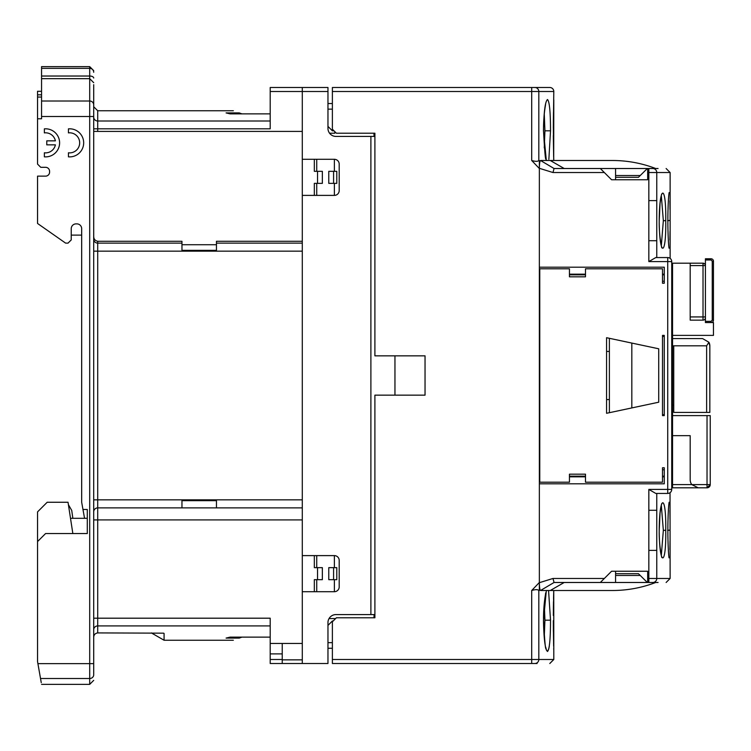 <?xml version="1.0" encoding="UTF-8"?>
<svg xmlns="http://www.w3.org/2000/svg" width="751" height="751" viewBox="0 0 751 751"><rect width="100%" height="100%" fill="white"/><g stroke="black" fill="none" stroke-linecap="round" stroke-linejoin="round"><path stroke-width="1.13" d="M334.383 579.678L334.383 591.704L302.296 591.704L302.296 663.508L327.962 663.508L327.962 622.598A8.026 8.026 0 0 1 335.988 614.571A8.026 8.026 0 0 0 329.041 618.58L334.786 618.58L334.786 619.387M332.383 648.263L327.962 648.263M327.962 625.405L332.383 620.993L333.181 620.993M327.962 642.649L332.383 642.649M672.539 435.664L690.188 435.664L690.188 479.795A8.026 8.026 0 0 0 691.793 484.611L698.205 487.812L707.029 487.812L707.029 484.611L710.239 484.611A3.211 3.211 0 0 1 707.029 487.812L710.239 484.611L710.239 415.613L672.539 415.613M672.539 335.387L713.45 335.387L713.45 322.555L705.424 322.555L705.424 316.931L703.02 316.931L703.02 263.188A2.403 2.403 0 0 1 705.424 265.591L705.424 317.739A2.403 2.403 0 0 1 703.02 320.142L690.188 320.142L690.188 263.188L703.02 263.188L704.72 263.892A2.403 2.403 0 0 1 705.424 265.591L690.188 265.591M671.732 263.188L672.539 263.188L672.539 487.812L671.732 487.812M672.539 484.611L691.793 484.611L698.205 487.812L672.539 487.812M672.539 263.188L690.188 263.188M705.424 269.6L705.424 296.016L705.424 258.776L711.047 258.776A2.403 2.403 0 0 1 713.45 261.179L713.45 320.142A2.403 2.403 0 0 1 711.047 322.555L711.047 321.344L712.248 320.142L712.248 261.179L711.047 259.977L711.047 258.776M711.047 322.555L705.424 322.555L705.424 300.372M672.539 405.183L673.741 405.183L673.741 345.817L672.539 345.817M672.539 338.598L702.617 338.598L672.539 338.598M673.741 405.183L673.741 412.402L709.836 412.402L709.836 345.817L708.897 342.259A7.219 7.219 0 0 1 709.836 345.817L709.836 348.22M702.617 338.598L708.897 342.259L706.635 345.817L673.741 345.817M708.897 342.259L709.611 344.005M373.97 133.218L374.054 136.429M705.424 304.681L705.424 299.18M334.786 131.613L334.786 133.218L329.567 133.218A8.026 8.026 0 0 0 335.988 136.429L374.899 136.429M327.962 103.535L332.383 103.535M327.962 109.148L332.383 109.148M327.962 126.403L332.383 130.815L333.979 130.815M374.073 614.571L373.989 617.782M546.334 160.498L543.471 130.815C543.837 111.89 545.179 101.46 547.488 99.526C549.469 101.385 550.483 111.815 550.521 130.815L548.868 159.287M564.208 168.515L550.276 160.498L540.532 160.498C539.828 161.061 539.434 163.671 539.359 168.308L539.359 267.196L664.269 267.196L664.269 283.24L662.504 283.24L662.504 268.802L585.489 268.802L585.489 276.819L569.446 276.819L569.446 268.802L539.762 268.802L539.762 482.198L569.446 482.198L569.446 474.181L585.489 474.181L585.489 482.198L662.504 482.198L662.504 467.76L664.269 467.76L664.269 483.804L539.359 483.804L539.359 582.485L539.359 160.498L538.814 160.573C537.763 161.596 535.388 161.568 531.699 160.498L531.699 87.492L549.788 87.492A4.008 4.008 0 0 1 553.797 91.5L553.318 127.877M553.318 127.82L553.384 118.574M549.788 87.492L332.383 87.492L332.383 129.21L336.392 133.218L374.899 133.218L374.899 355.843L425.038 355.843L425.038 395.157L374.899 395.157L374.899 617.782L336.392 617.782L332.383 621.79L332.383 663.508L537.078 663.508M544.259 603.175L544.926 620.185L544.259 637.205M544.259 113.795L544.926 130.815L544.259 147.825M332.383 659.5L531.699 659.5L531.699 590.502L539.359 582.485L539.359 590.258M531.699 590.502C535.35 589.422 537.725 589.394 538.814 590.427L539.359 590.502M553.309 620.683L553.374 631.291M553.571 642.818L553.59 643.926M531.699 663.508L531.699 659.5L553.797 659.5L553.75 590.502L553.327 615.426M553.731 591.309L553.609 595.834M548.559 590.502L550.521 620.185C550.483 639.176 549.469 649.596 547.498 651.474C545.179 649.559 543.837 639.129 543.471 620.185L543.527 620.185C544.682 641.701 545.536 651.014 546.099 648.113L545.648 647.484L545.977 648.751M546.08 649.117L546.503 650.31M547.498 651.474L548.868 648.667M549.112 647.409L549.328 645.982M545.648 592.886L545.517 594.323C544.128 602.33 543.461 610.948 543.527 620.185L546.334 590.502M526.113 663.508L535.116 663.508M553.703 158.846L553.797 99.864M539.443 476.181L539.443 274.819M648.836 489.417L667.723 489.417L667.723 257.565C670.934 258.466 670.934 258.466 667.723 257.565C670.934 258.466 670.934 258.466 667.723 257.565A4.008 4.008 0 0 1 671.732 261.583L671.732 489.417L667.723 489.417L667.723 493.435C670.934 492.534 670.934 492.534 667.723 493.435L655.783 493.435L648.836 489.417L648.836 510.276L656.768 510.276L656.768 550.389L648.836 550.389L648.836 510.276M671.732 489.417A4.008 4.008 0 0 1 667.723 493.435A4.008 4.008 0 0 0 671.732 489.417M661.312 505.235L663.34 530.337L661.312 555.43M661.312 195.56L663.34 220.663L661.312 245.755M670.033 492.703L670.127 578.467L666.118 582.485M667.63 530.337L670.042 530.122M669.92 549.648L670.014 541.236M670.005 519.148L669.911 510.549M669.141 502.231L669.057 502.851M665.743 530.337C666.344 567.127 659.397 567.005 659.209 530.337C659.397 493.67 666.344 493.548 665.743 530.337L663.34 530.337M656.768 200.611L656.768 240.724L648.836 240.724L648.836 200.611L656.768 200.611L656.768 172.533L648.836 172.533L648.836 200.611M668.991 247.99L669.066 248.187C668.446 245.633 667.789 230.285 667.883 220.663L668.315 220.663M659.209 220.663C659.397 183.995 666.344 183.873 665.743 220.663C666.344 257.452 659.397 257.33 659.209 220.663L659.209 220.663M667.63 220.663L670.042 220.447M670.005 209.473L669.911 200.883M669.141 192.556L669.057 193.185M669.92 239.973L670.014 231.571M539.359 168.308L552.98 172.533L554.06 168.515L654.168 168.515M552.98 172.533L604.339 172.533L611.567 179.752L647.662 179.752L647.662 168.515L652.797 168.515C670.559 168.515 670.559 168.515 652.797 168.515A4.008 3.962 90 0 1 656.768 172.533L670.127 172.533L666.118 168.515M550.276 160.498L612.487 160.498A120.338 120.338 0 0 1 655.689 168.515L658.064 168.515M652.797 582.485C670.559 582.485 670.559 582.485 652.797 582.485L648.836 582.485L652.797 582.485A4.008 3.962 90 0 0 656.768 578.467L670.127 578.467M648.836 550.389L648.836 582.485L554.06 582.485L540.532 590.502L612.487 590.502A120.338 120.338 0 0 0 655.689 582.485L658.064 582.485M648.836 261.583L671.732 261.583A4.008 4.008 0 0 0 667.723 257.565L655.783 257.565L648.836 261.583L648.836 240.724M647.334 168.515L638.453 177.302L615.576 177.302M640.237 175.537L615.576 175.537M615.576 168.515L615.576 179.752M604.339 172.533L600.331 168.515M540.532 160.498L554.06 168.515M612.487 160.498L553.797 160.498M539.359 582.485L539.359 582.692C539.434 587.329 539.819 589.929 540.532 590.502M553.797 590.502L612.487 590.502M564.208 582.485L550.276 590.502M539.359 582.692L552.98 578.467L554.06 582.485M600.331 582.485L611.567 571.248L647.662 571.248L647.662 582.485M615.576 571.248L615.576 582.485M615.576 575.463L640.237 575.463M647.334 582.485L638.453 573.698L615.576 573.698M662.504 415.613L664.269 415.613L662.504 415.613L662.504 335.387L664.269 335.387L662.504 335.387M662.504 336.946L664.269 335.603L664.269 415.613L662.504 414.139M606.573 413.294L606.573 337.706L658.711 348.793L658.711 402.207L606.573 413.294M664.269 283.24L664.269 274.819L662.504 274.819M662.504 476.181L664.269 476.181L664.269 467.76M631.826 407.924L631.826 343.076M664.269 281.231L662.504 281.231M664.269 469.769L662.504 469.769M609.38 412.693L609.38 338.307M609.38 351.43L606.573 351.43M606.573 399.57L609.38 399.57M302.296 241.278L216.457 241.278L216.457 250.346L181.958 250.346L181.958 241.278L97.714 241.278C94.936 240.667 93.603 238.884 93.706 235.908M302.296 519.908L97.714 519.908L97.714 507.873L181.958 507.873L181.958 500.654L216.457 500.654L216.457 507.873L302.296 507.873M302.296 131.416L93.706 131.416M181.958 244.732L216.457 244.732M84.553 518.303L81.671 502.259L81.671 228.689A4.816 4.816 0 0 0 76.865 223.873L76.058 223.873A4.816 4.816 0 0 0 71.242 228.689L71.242 239.916L68.031 243.127L65.628 243.127L37.55 223.469L37.55 176.138L45.576 176.138A4.008 4.008 0 0 0 49.585 172.129L49.585 171.322A4.008 4.008 0 0 0 45.576 167.313A4.008 4.008 0 0 1 49.585 171.322M68.407 504.663L71.73 510.417L72.847 518.303M41.558 76.029L41.558 101.009L89.698 101.009L89.698 76.029L41.558 76.029L41.558 66.632L89.698 66.632L93.706 70.641M181.958 243.127L97.714 243.127A4.008 4.008 0 0 1 93.706 239.118A4.008 4.008 0 0 0 97.714 243.127L97.714 499.847L93.706 499.847M302.296 499.847L97.714 499.847L97.714 507.873A4.008 4.008 0 0 0 93.706 511.882A4.008 4.008 0 0 1 97.714 507.873A4.008 4.008 0 0 0 93.706 511.882M70.5 518.303L87.294 518.303L87.294 509.478L87.294 533.548L45.576 533.548L37.55 541.565L37.55 661.622L41.258 682.65M72.847 533.548L68.031 502.259L47.182 502.259L37.55 511.882L37.55 541.565M82.967 509.478L87.294 509.478M49.585 172.129A4.008 4.008 0 0 1 45.576 176.138M41.558 101.009L41.558 118.78L37.55 118.78L37.55 164.103L40.761 167.313L45.576 167.313M44.365 132.889L44.365 128.862A14.044 14.044 0 0 1 59.611 142.85A14.044 14.044 0 0 1 44.365 156.837L44.365 152.8A10.026 10.026 0 0 0 55.396 144.849L46.778 144.849L46.778 140.841L55.396 140.841A10.026 10.026 0 0 0 44.365 132.889M68.435 132.889L68.435 128.862A14.044 14.044 0 0 1 83.68 142.85A14.044 14.044 0 0 1 68.435 156.837L68.435 152.8A10.026 10.026 0 0 0 79.672 142.85A10.026 10.026 0 0 0 68.435 132.889M93.706 84.675L93.706 106.745L97.714 110.754L97.714 121.005A4.008 3.905 0 0 1 93.706 117.1M93.706 90.683L93.706 674.342M93.706 519.908L97.714 519.908L97.714 632.915C95.161 633.318 93.819 634.783 93.706 637.308M97.714 632.915L163.568 633.168L164.075 633.431L164.075 640.246L233.345 640.246M216.457 243.127L302.296 243.127M334.383 183.357L334.383 195.391L302.296 195.391L302.296 159.296L334.383 159.296L334.383 171.322M336.795 183.357L336.795 171.322L333.585 171.322L333.585 183.357L336.795 183.357M302.296 591.704L302.296 555.609L334.383 555.609L334.383 567.643M336.795 579.678L336.795 567.643L333.585 567.643L333.585 579.678L336.795 579.678M71.242 235.11L81.671 235.11M37.55 118.78L37.55 97.048L41.558 97.048M41.558 94.814L37.55 94.814L37.55 91.275L41.558 91.275M37.55 97.048L37.55 94.814M93.706 618.195L270.2 618.195L270.2 643.457L302.296 643.457M302.296 663.508L282.235 663.508L282.235 643.457M270.2 643.457L270.2 663.508L282.235 663.508M270.2 653.886L282.235 653.886M314.331 591.704L314.331 579.678L317.542 579.678L317.542 567.643L314.331 567.643L314.331 555.609M316.734 579.678L316.734 591.704M314.331 195.391L314.331 183.357L317.542 183.357L317.542 171.322L314.331 171.322L314.331 159.296M316.734 159.296L316.734 171.322M93.706 128.806L270.2 128.806L270.2 87.492L327.962 87.492L327.962 128.402A8.026 8.026 0 0 0 335.988 136.429M181.958 507.873L216.457 507.873M374.899 614.571L370.891 614.571L370.891 136.429M270.2 91.5L302.296 91.5L302.296 87.492M334.383 159.296A4.816 4.816 0 0 1 339.199 164.103L339.199 190.576A4.816 4.816 0 0 1 334.383 195.391M334.383 555.609A4.816 4.816 0 0 1 339.199 560.424L339.199 586.897A4.816 4.816 0 0 1 334.383 591.704M270.2 113.87L230.088 113.87L226.079 112.913L239.278 112.913C231.364 110.04 231.364 110.04 239.278 112.913L241.897 113.87M241.897 637.13L239.278 638.087C231.364 640.96 231.364 640.96 239.278 638.087L226.079 638.087L230.088 637.13L270.2 637.13M335.988 614.571L370.891 614.571M317.542 567.643L322.348 567.643L322.348 579.678L317.542 579.678M316.734 555.609L316.734 567.643M333.585 579.678L328.769 579.678L328.769 567.643L333.585 567.643M394.951 395.157L394.951 355.843M333.585 183.357L328.769 183.357L328.769 171.322L333.585 171.322M316.734 183.357L316.734 195.391M317.542 171.322L322.348 171.322L322.348 183.357L317.542 183.357M302.296 195.391L302.296 555.609M327.962 91.5L302.296 91.5L302.296 159.296M691.793 484.611L707.029 484.611L707.029 415.613M705.424 317.739L705.424 317.739A2.403 2.403 0 0 1 703.02 320.142L703.02 316.931L690.188 316.931M706.635 412.402L706.635 345.817M705.424 259.977L711.047 259.977M705.424 321.344L711.047 321.344M712.248 261.179L713.45 261.179M712.248 320.142L713.45 320.142M539.359 168.515L531.699 160.498M538.814 160.573L538.814 91.5L332.383 91.5M534.862 663.508A4.008 3.952 -90 0 0 538.814 659.5L538.814 590.427M553.797 91.5L538.814 91.5A4.008 3.952 -90 0 0 534.862 87.492L531.699 87.492M544.926 620.185L550.521 620.185M550.521 130.815L544.926 130.815M553.759 160.498L553.327 126.102M656.768 550.389L656.768 578.467L647.662 578.467M656.768 493.435L656.768 510.276M656.768 240.724L656.768 257.565M668.991 557.664L669.066 557.862C668.446 555.299 667.789 539.96 667.883 530.337L667.874 530.337C667.817 520.49 668.381 506.409 669.066 502.813M665.743 220.663L663.34 220.663M648.836 168.515L648.836 172.533L647.662 172.533M604.339 578.467L552.98 578.467M569.446 476.829L585.489 476.829M662.504 476.829L664.269 476.829M664.269 274.171L662.504 274.171M585.489 274.171L569.446 274.171M664.269 476.265L662.504 476.265M585.489 476.265L569.446 476.265M569.446 274.735L585.489 274.735M662.504 274.735L664.269 274.735M40.526 678.51L89.698 678.51L89.698 684.368L41.558 684.368M37.907 663.64L89.698 663.64L89.698 678.51A4.008 3.717 180 0 0 93.706 674.792M41.558 68.35L89.698 68.35L89.698 76.029A4.008 2.009 180 0 1 93.706 78.029M270.2 625.912L97.714 625.912A4.008 3.858 -0 0 0 93.706 629.77M93.706 251.153L302.296 251.153M97.714 241.278L97.714 243.127A4.008 4.008 0 0 1 93.706 239.118M270.2 121.005L97.714 121.005L97.714 131.416M93.706 72.274A4.008 3.924 180 0 0 89.698 68.35L89.698 66.632M93.706 104.877A4.008 3.868 180 0 0 89.698 101.009L89.698 116.489L93.706 116.489M93.706 663.64L89.698 663.64L89.698 116.489L41.558 116.489M302.296 659.847L282.235 659.847M270.2 659.5L282.235 659.5M553.797 659.5L549.788 663.508M553.365 609.896L553.487 601.692M553.553 598.556L553.59 596.669M553.6 596.2L553.647 594.454M553.675 593.365L553.712 592.145M553.327 624.945L553.647 646.104M553.703 648.216L553.759 650.009M545.648 158.114L546.099 158.743C545.536 161.643 544.682 152.331 543.527 130.815C543.461 121.578 544.128 112.95 545.517 104.943L545.648 103.516M553.365 120.517L553.487 112.321M553.553 109.186L553.59 107.299M553.6 106.895L553.647 104.896M553.675 103.995L553.712 102.765M553.759 100.991L553.778 100.315M553.327 135.574L553.647 156.724M670.127 258.372L670.127 172.533M661.575 556.754L661.875 557.035C662.175 560.546 658.824 545.376 659.237 530.337L660.035 513.224C661.809 500.297 661.913 504.672 661.875 503.63L661.575 503.912M667.883 220.663C667.817 210.815 668.381 196.734 669.066 193.138M661.575 194.246L661.875 193.965C661.913 195.007 661.809 190.632 660.035 203.549L659.237 220.663C658.824 235.701 662.175 250.881 661.875 247.37L661.575 247.088M585.489 476.181L569.446 476.181M585.489 274.819L569.446 274.819M41.558 78.667L89.698 78.667L93.706 82.676M89.698 684.368L93.706 680.359M151.383 632.915L164.075 640.246M97.714 110.754L233.345 110.754"/></g></svg>
